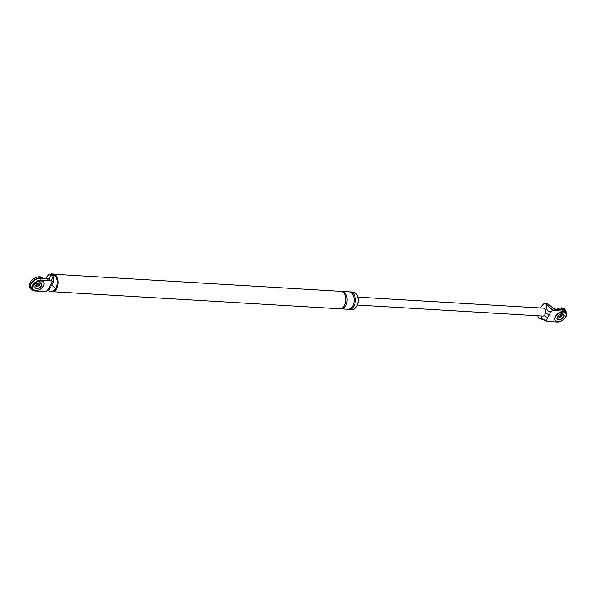<?xml version="1.0" encoding="UTF-8"?>
<svg xmlns="http://www.w3.org/2000/svg" width="596" height="596" viewBox="0 0 596 596"><rect width="100%" height="100%" fill="white"/><g stroke="black" fill="none" stroke-linecap="round" stroke-linejoin="round"><path stroke-width="0.89" d="M32.407 289.745A7.949 4.835 -35.4 0 1 30.53 288.486A7.949 4.835 -35.4 0 1 30.873 283.51A7.949 4.835 -35.4 0 1 42.823 278.593M40.081 284.061A3.978 2.421 -35.4 0 1 34.851 286.847A3.978 2.421 -35.4 0 0 40.081 284.061A3.978 2.421 -35.4 0 0 40.528 282.809A3.978 2.421 -35.4 0 1 40.081 284.061M30.53 288.486L29.8 287.458A7.949 4.835 -35.4 0 1 30.135 282.482A7.949 4.835 -35.4 0 1 36.661 277.267A7.949 4.835 -35.4 0 1 42.763 278.243L43.016 278.6M39.485 282.772A3.978 2.421 -35.4 0 1 39.351 283.033A3.978 2.421 -35.4 0 1 35.157 285.856M43.456 281.968A6.362 3.867 144.6 0 0 43.366 281.834A6.362 3.867 144.6 0 0 38.487 281.059A6.362 3.867 144.6 0 0 33.272 285.231A6.362 3.867 144.6 0 0 32.996 289.209A6.362 3.867 144.6 0 0 33.093 289.336M35.037 287.95A3.978 2.421 144.6 0 0 38.107 288.278A3.978 2.421 144.6 0 0 41.251 285.707A3.978 2.421 144.6 0 0 41.504 283.353A3.978 2.421 -35.4 0 1 41.251 285.707A3.978 2.421 -35.4 0 1 38.107 288.278A3.978 2.421 -35.4 0 1 35.037 287.95M33.45 285.491A6.362 3.867 144.6 0 0 33.182 289.47A6.362 3.867 144.6 0 0 38.062 290.245A6.362 3.867 144.6 0 0 43.277 286.073A6.362 3.867 144.6 0 0 43.553 282.094A6.362 3.867 144.6 0 0 38.666 281.319A6.362 3.867 144.6 0 0 33.45 285.491M41.437 285.961A3.978 2.421 144.6 0 0 41.608 283.48A3.978 2.421 144.6 0 0 38.554 282.988A3.978 2.421 144.6 0 0 35.291 285.596A3.978 2.421 144.6 0 0 35.127 288.084A3.978 2.421 144.6 0 0 38.174 288.576A3.978 2.421 144.6 0 0 41.437 285.961M559.599 309.361A7.949 4.835 -35.4 0 1 565.626 310.36A7.949 4.835 -35.4 0 1 566.2 312.535M562.214 315.15A3.978 2.421 -35.4 0 1 556.984 317.936A3.978 2.421 144.6 0 0 562.214 315.15A3.978 2.421 144.6 0 0 562.661 313.898A3.978 2.421 -35.4 0 1 562.214 315.15M556.888 309.197A7.949 4.835 -35.4 0 1 564.896 309.331L565.626 310.36M561.618 313.861A3.978 2.421 -35.4 0 1 561.484 314.122A3.978 2.421 -35.4 0 1 557.29 316.945M565.589 313.056A6.362 3.867 144.6 0 0 565.5 312.922A6.362 3.867 144.6 0 0 560.62 312.148A6.362 3.867 144.6 0 0 555.405 316.32A6.362 3.867 144.6 0 0 555.129 320.298A6.362 3.867 144.6 0 0 555.226 320.425M557.178 319.039A3.978 2.421 144.6 0 0 560.24 319.359A3.978 2.421 144.6 0 0 563.391 316.796A3.978 2.421 144.6 0 0 563.645 314.442A3.978 2.421 144.6 0 1 563.391 316.796A3.978 2.421 144.6 0 1 560.24 319.359A3.978 2.421 144.6 0 1 557.178 319.039M555.584 316.573A6.362 3.867 144.6 0 0 555.316 320.559A6.362 3.867 144.6 0 0 560.195 321.333A6.362 3.867 144.6 0 0 565.418 317.161A6.362 3.867 144.6 0 0 565.686 313.183A6.362 3.867 144.6 0 0 560.806 312.401A6.362 3.867 144.6 0 0 555.584 316.573M563.57 317.05A3.978 2.421 144.6 0 0 563.742 314.561A3.978 2.421 144.6 0 0 560.687 314.077A3.978 2.421 144.6 0 0 557.431 316.685A3.978 2.421 144.6 0 0 557.26 319.173A3.978 2.421 144.6 0 0 560.307 319.657A3.978 2.421 144.6 0 0 563.57 317.05M32.348 289.671L31.178 288.024A7.159 4.351 -35.4 0 1 32.765 281.834A7.159 4.351 -35.4 0 1 40.148 278.429L47.516 278.868L48.686 280.515L41.318 280.075A7.159 4.351 -35.4 0 0 33.935 283.48A7.159 4.351 -35.4 0 0 32.348 289.671A7.159 4.351 -35.4 0 0 35.052 290.975L45.259 291.578L47.24 290.766L52.47 281.67L51.524 280.686L53.357 275.628L50.608 275.464L51.196 274.637A3.494 2.213 93.4 0 0 50.139 274.123L52.105 274.242A3.494 2.213 -86.6 0 1 53.543 275.248L53.357 275.628M47.516 278.868L49.483 278.518L48.686 280.515L51.524 280.686M45.691 278.764A20.934 13.261 93.4 0 1 48.857 274.659A3.494 2.213 93.4 0 1 50.139 274.123M47.24 290.766L49.244 289.5L52.932 283.085A3.978 1.9 -150.1 0 1 51.316 283.681M50.012 288.173A3.978 1.9 -150.1 0 1 48.395 288.762M52.47 281.67L53.7 281.759L53.543 275.248M49.483 278.518L50.608 275.464M50.6 274.153A8.947 5.669 93.4 0 1 52.061 273.944A8.947 5.669 93.4 0 1 56.851 279.271A8.947 5.669 93.4 0 1 55.644 288.658A8.947 5.669 93.4 0 1 51.003 291.802A8.947 5.669 93.4 0 1 48.157 290.341M51.219 274.19A8.746 5.543 93.4 0 1 56.575 278.764A8.746 5.543 93.4 0 1 55.555 288.531A8.746 5.543 93.4 0 1 48.306 290.259M52.061 273.944L52.984 273.996A8.947 5.669 93.4 0 1 57.775 279.33A8.947 5.669 93.4 0 1 56.568 288.71A8.947 5.669 93.4 0 1 51.919 291.854L51.003 291.802M357.503 296.294A7.949 5.036 93.4 0 1 356.93 305.852M349.725 291.913A8.746 5.543 93.4 0 1 350.344 291.898L353.108 292.062A8.746 5.543 93.4 0 1 357.786 297.277A8.746 5.543 93.4 0 1 356.609 306.456A8.746 5.543 93.4 0 1 352.065 309.525L349.301 309.361A8.746 5.543 93.4 0 1 348.69 309.272M54.162 274.264L340.823 291.332A8.746 5.543 93.4 0 1 345.501 296.547A8.746 5.543 93.4 0 1 344.324 305.726A8.746 5.543 93.4 0 1 339.78 308.795L53.118 291.727M341.433 291.422A8.746 5.543 93.4 0 1 342.052 291.407A8.746 5.543 93.4 0 1 346.73 296.622A8.746 5.543 93.4 0 1 345.553 305.793A8.746 5.543 93.4 0 1 341.009 308.87A8.746 5.543 93.4 0 1 340.398 308.78M350.344 291.898A8.746 5.543 93.4 0 1 355.022 297.113A8.746 5.543 93.4 0 1 353.845 306.292A8.746 5.543 93.4 0 1 349.301 309.361M342.052 291.407L349.114 291.824A8.746 5.543 93.4 0 1 353.8 297.039A8.746 5.543 93.4 0 1 352.623 306.217A8.746 5.543 93.4 0 1 348.071 309.287L341.009 308.87M549.423 314.561L546.033 320.462L546.972 321.453L557.185 322.056A7.159 4.351 144.6 0 0 564.561 318.659A7.159 4.351 144.6 0 0 566.148 312.46L564.978 310.814A7.159 4.351 144.6 0 0 562.281 309.518L554.906 309.078L556.075 310.725L553.237 310.553L546.197 304.578L546.584 308.229C547.158 311.045 548.722 312.088 551.263 311.373L549.423 314.561A3.978 1.9 -150.1 0 1 545.474 312.818M546.8 305.01L549.549 305.174L547.776 304.198A3.494 2.213 -86.6 0 0 546.726 303.692L544.759 303.573A3.494 2.213 -86.6 0 0 543.477 304.109A20.934 13.261 93.4 0 0 540.43 307.998M549.549 305.174L556.075 310.725L563.451 311.164A7.159 4.351 144.6 0 1 566.148 312.46M546.033 320.462L540.907 318.1L538.546 317.877L546.972 321.453M553.237 310.553L551.263 311.373M554.906 309.078L553.461 308.527M357.794 297.121L543.247 308.162A3.978 2.518 93.4 0 1 545.34 310.389A3.978 2.518 93.4 0 1 544.841 314.703A3.978 2.518 93.4 0 1 542.777 316.103L357.317 305.063M546.197 304.578A3.494 2.213 -86.6 0 0 544.759 303.573M538.546 317.877A3.494 2.213 93.4 0 1 537.763 315.805M547.866 317.273A3.978 1.9 -150.1 0 1 544.066 315.649M40.148 278.429L41.318 280.075M52.068 285.193L55.555 288.531M545.34 310.389L546.584 308.229M562.281 309.518L563.451 311.164M540.907 318.1L542.077 316.059M52.932 283.085L53.7 281.759"/></g></svg>
